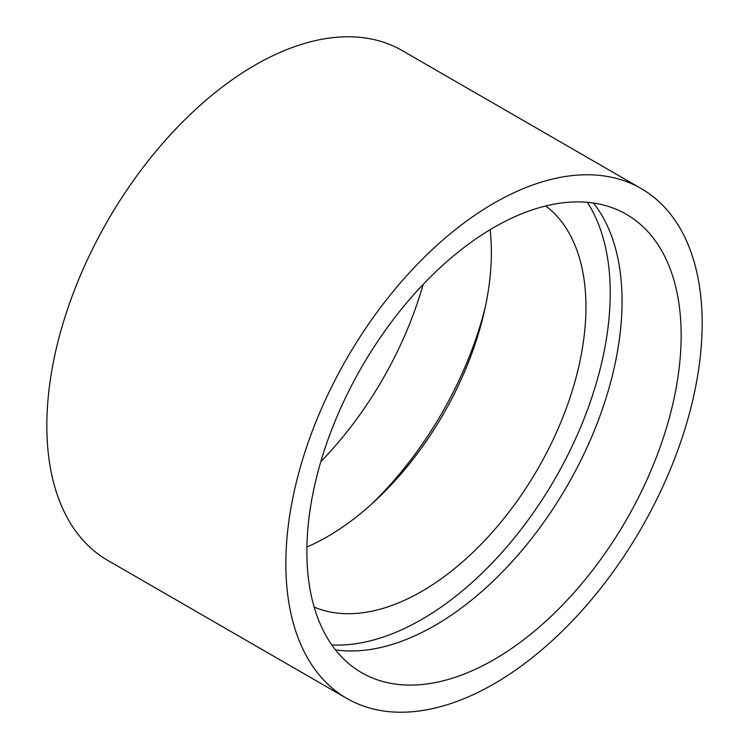 <?xml version="1.0" encoding="UTF-8"?>
<svg xmlns="http://www.w3.org/2000/svg" width="749" height="749" viewBox="0 0 749 749"><rect width="100%" height="100%" fill="white"/><g stroke="black" fill="none" stroke-linecap="round" stroke-linejoin="round"><path stroke-width="1.12" d="M371.467 504.199A255.372 147.441 120 0 0 485.305 307.024M320.797 461.684A255.372 147.441 120 0 0 423.148 284.405M314.159 607.074A232.162 134.034 120 0 0 421.781 591.354A232.162 134.034 120 0 0 571.141 394.227A232.162 134.034 120 0 0 545.74 205.956M306.903 547.032A232.162 134.034 120 0 0 327.219 536.761A232.162 134.034 120 0 0 490.118 229.69M331.826 644.955A266.513 153.873 120 0 0 421.781 619.404A266.513 153.873 120 0 0 587.375 202.314M494.012 659.597A264.659 152.805 120 0 0 666.91 426.368A264.659 152.805 120 0 0 626.342 214.298A264.659 152.805 120 0 0 494.012 227.406A264.659 152.805 120 0 0 321.115 460.626A264.659 152.805 120 0 0 361.683 672.705A264.659 152.805 120 0 0 494.012 659.597M335.468 649.851A264.659 152.805 120 0 0 434.907 625.471A264.659 152.805 120 0 0 598.666 419.44A264.659 152.805 120 0 0 593.451 203.026M641.2 188.561L402.176 50.567A294.376 169.957 120 0 0 254.988 65.144A294.376 169.957 120 0 0 62.682 324.551A294.376 169.957 120 0 0 107.8 560.439L346.824 698.433A294.376 169.957 120 0 0 494.012 683.856A294.376 169.957 120 0 0 686.318 424.449A294.376 169.957 120 0 0 641.2 188.561A294.376 169.957 120 0 0 494.012 203.138A294.376 169.957 120 0 0 301.697 462.545A294.376 169.957 120 0 0 346.824 698.433"/></g></svg>
